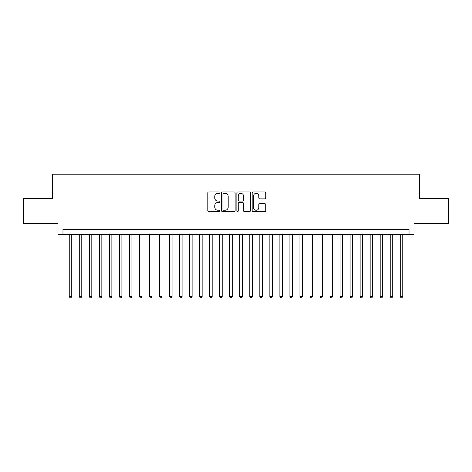 <?xml version="1.0" encoding="UTF-8"?>
<svg xmlns="http://www.w3.org/2000/svg" width="472" height="472" viewBox="0 0 472 472"><rect width="100%" height="100%" fill="white"/><g stroke="black" fill="none" stroke-linecap="round" stroke-linejoin="round"><path stroke-width="0.71" d="M219.952 192.641A0.69 0.69 0 0 0 219.262 191.951L208.801 191.951A0.985 0.985 0 0 0 207.816 192.936L207.816 210.654A0.985 0.985 0 0 0 208.801 211.639L219.262 211.639A0.69 0.69 0 0 0 219.952 210.954A0.69 0.69 0 0 0 219.262 210.264L217.911 210.264A3.151 3.151 0 0 1 214.76 207.114L214.76 205.633A3.151 3.151 0 0 1 217.911 202.482L219.262 202.482A0.69 0.69 0 0 0 219.952 201.798A0.69 0.69 0 0 0 219.262 201.107L217.911 201.107A3.151 3.151 0 0 1 214.76 197.957L214.76 196.476A3.151 3.151 0 0 1 217.911 193.325L219.262 193.325A0.69 0.69 0 0 0 219.952 192.641M264.774 198.889A0.985 0.985 0 0 0 265.76 197.904L265.76 192.936A0.985 0.985 0 0 0 264.774 191.951L253.157 191.951A0.985 0.985 0 0 0 252.172 192.936L252.172 210.654A0.985 0.985 0 0 0 253.157 211.639L264.774 211.639A0.985 0.985 0 0 0 265.76 210.654L265.76 204.653A0.985 0.985 0 0 0 264.774 203.668L259.801 203.668A0.985 0.985 0 0 0 258.815 204.653L258.815 207.627A2.631 2.631 0 0 1 256.184 210.264A2.631 2.631 0 0 1 253.552 207.627L253.552 195.963A2.631 2.631 0 0 1 256.184 193.325A2.631 2.631 0 0 1 258.815 195.963L258.815 197.904A0.985 0.985 0 0 0 259.801 198.889L264.774 198.889M409.029 234.395L414.044 234.395L414.044 223.362L448.4 223.362L448.4 198.287L419.561 198.287L419.561 174.209L52.439 174.209L52.439 198.287L23.6 198.287L23.6 223.362L57.956 223.362L57.956 234.395L409.029 234.395L409.029 229.38L62.971 229.38L62.971 234.395M235.139 192.936A0.985 0.985 0 0 0 234.153 191.951L222.536 191.951A0.985 0.985 0 0 0 221.551 192.936L221.551 210.654A0.985 0.985 0 0 0 222.536 211.639L234.153 211.639A0.985 0.985 0 0 0 235.139 210.654L235.139 192.936M237.847 191.951L249.464 191.951A0.985 0.985 0 0 1 250.449 192.936L250.449 210.654A0.985 0.985 0 0 1 249.464 211.639L244.49 211.639A0.985 0.985 0 0 1 243.505 210.654L243.505 203.467A0.985 0.985 0 0 0 242.525 202.482L239.227 202.482A0.985 0.985 0 0 0 238.242 203.467L238.242 210.954A0.69 0.69 0 0 1 237.552 211.639A0.69 0.69 0 0 1 236.861 210.954L236.861 192.936A0.985 0.985 0 0 1 237.847 191.951M223.622 193.325A0.69 0.69 0 0 0 222.931 194.016L222.931 209.574A0.69 0.69 0 0 0 223.622 210.264L225.044 210.264A3.151 3.151 0 0 0 228.194 207.114L228.194 196.476A3.151 3.151 0 0 0 225.044 193.325L223.622 193.325M243.505 196.01A2.631 2.631 0 0 0 240.873 193.378A2.631 2.631 0 0 0 238.242 196.01L238.242 200.122A0.985 0.985 0 0 0 239.227 201.107L242.525 201.107A0.985 0.985 0 0 0 243.505 200.122L243.505 196.01M69.242 234.395L69.242 296.487L71.75 296.487L71.75 234.395M71.75 296.487L70.995 297.791L69.992 297.791L69.242 296.487M79.272 234.395L79.272 296.487L81.78 296.487L81.78 234.395M81.78 296.487L81.025 297.791L80.022 297.791L79.272 296.487M89.302 234.395L89.302 296.487L91.81 296.487L91.81 234.395M91.81 296.487L91.055 297.791L90.052 297.791L89.302 296.487M99.332 234.395L99.332 296.487L101.84 296.487L101.84 234.395M101.84 296.487L101.085 297.791L100.082 297.791L99.332 296.487M109.362 234.395L109.362 296.487L111.87 296.487L111.87 234.395M111.87 296.487L111.121 297.791L110.118 297.791L109.362 296.487M119.392 234.395L119.392 296.487L121.9 296.487L121.9 234.395M121.9 296.487L121.151 297.791L120.148 297.791L119.392 296.487M129.422 234.395L129.422 296.487L131.93 296.487L131.93 234.395M131.93 296.487L131.181 297.791L130.178 297.791L129.422 296.487M139.452 234.395L139.452 296.487L141.96 296.487L141.96 234.395M141.96 296.487L141.211 297.791L140.208 297.791L139.452 296.487M149.482 234.395L149.482 296.487L151.996 296.487L151.996 234.395M151.996 296.487L151.241 297.791L150.238 297.791L149.482 296.487M159.518 234.395L159.518 296.487L162.026 296.487L162.026 234.395M162.026 296.487L161.271 297.791L160.268 297.791L159.518 296.487M169.548 234.395L169.548 296.487L172.056 296.487L172.056 234.395M172.056 296.487L171.301 297.791L170.298 297.791L169.548 296.487M179.578 234.395L179.578 296.487L182.086 296.487L182.086 234.395M182.086 296.487L181.331 297.791L180.328 297.791L179.578 296.487M189.608 234.395L189.608 296.487L192.116 296.487L192.116 234.395M192.116 296.487L191.361 297.791L190.358 297.791L189.608 296.487M199.638 234.395L199.638 296.487L202.146 296.487L202.146 234.395M202.146 296.487L201.397 297.791L200.393 297.791L199.638 296.487M209.668 234.395L209.668 296.487L212.176 296.487L212.176 234.395M212.176 296.487L211.427 297.791L210.423 297.791L209.668 296.487M219.698 234.395L219.698 296.487L222.206 296.487L222.206 234.395M222.206 296.487L221.457 297.791L220.453 297.791L219.698 296.487M229.728 234.395L229.728 296.487L232.236 296.487L232.236 234.395M232.236 296.487L231.487 297.791L230.483 297.791L229.728 296.487M239.764 234.395L239.764 296.487L242.272 296.487L242.272 234.395M242.272 296.487L241.517 297.791L240.513 297.791L239.764 296.487M249.794 234.395L249.794 296.487L252.302 296.487L252.302 234.395M252.302 296.487L251.547 297.791L250.543 297.791L249.794 296.487M259.824 234.395L259.824 296.487L262.332 296.487L262.332 234.395M262.332 296.487L261.577 297.791L260.573 297.791L259.824 296.487M269.854 234.395L269.854 296.487L272.362 296.487L272.362 234.395M272.362 296.487L271.606 297.791L270.603 297.791L269.854 296.487M279.884 234.395L279.884 296.487L282.392 296.487L282.392 234.395M282.392 296.487L281.642 297.791L280.639 297.791L279.884 296.487M289.914 234.395L289.914 296.487L292.422 296.487L292.422 234.395M292.422 296.487L291.672 297.791L290.669 297.791L289.914 296.487M299.944 234.395L299.944 296.487L302.452 296.487L302.452 234.395M302.452 296.487L301.702 297.791L300.699 297.791L299.944 296.487M309.974 234.395L309.974 296.487L312.482 296.487L312.482 234.395M312.482 296.487L311.732 297.791L310.729 297.791L309.974 296.487M320.004 234.395L320.004 296.487L322.518 296.487L322.518 234.395M322.518 296.487L321.762 297.791L320.759 297.791L320.004 296.487M330.04 234.395L330.04 296.487L332.548 296.487L332.548 234.395M332.548 296.487L331.792 297.791L330.789 297.791L330.04 296.487M340.07 234.395L340.07 296.487L342.578 296.487L342.578 234.395M342.578 296.487L341.822 297.791L340.819 297.791L340.07 296.487M350.1 234.395L350.1 296.487L352.608 296.487L352.608 234.395M352.608 296.487L351.852 297.791L350.849 297.791L350.1 296.487M360.13 234.395L360.13 296.487L362.638 296.487L362.638 234.395M362.638 296.487L361.882 297.791L360.879 297.791L360.13 296.487M370.16 234.395L370.16 296.487L372.668 296.487L372.668 234.395M372.668 296.487L371.918 297.791L370.915 297.791L370.16 296.487M380.19 234.395L380.19 296.487L382.698 296.487L382.698 234.395M382.698 296.487L381.948 297.791L380.945 297.791L380.19 296.487M390.22 234.395L390.22 296.487L392.728 296.487L392.728 234.395M392.728 296.487L391.978 297.791L390.975 297.791L390.22 296.487M400.25 234.395L400.25 296.487L402.758 296.487L402.758 234.395M402.758 296.487L402.008 297.791L401.005 297.791L400.25 296.487"/></g></svg>
